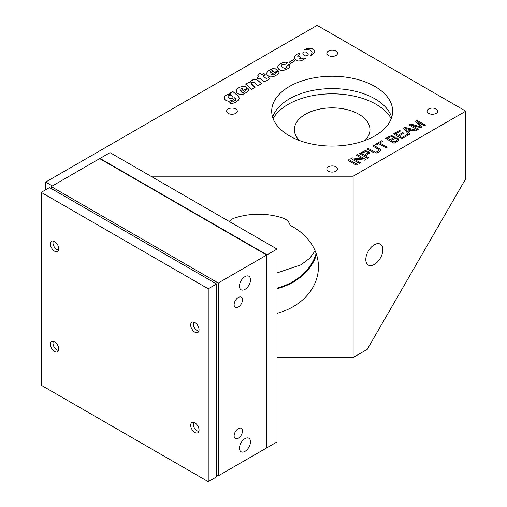 <?xml version="1.0" encoding="UTF-8"?>
<svg xmlns="http://www.w3.org/2000/svg" width="507" height="507" viewBox="0 0 507 507"><rect width="100%" height="100%" fill="white"/><g stroke="black" fill="none" stroke-linecap="round" stroke-linejoin="round"><path stroke-width="0.76" d="M239.469 286.189A7.795 4.5 120 0 0 241.078 289.757A7.795 4.5 120 0 0 247.086 287.672A7.795 4.5 120 0 0 250.49 279.826A7.795 4.5 120 0 0 248.874 276.258A7.795 4.5 120 0 0 242.866 278.343A7.795 4.5 120 0 0 239.469 286.189M239.469 448.188A7.795 4.5 120 0 0 241.078 451.756A7.795 4.5 120 0 0 247.086 449.671A7.795 4.5 120 0 0 250.49 441.825A7.795 4.5 120 0 0 248.874 438.257A7.795 4.5 120 0 0 242.866 440.349A7.795 4.5 120 0 0 239.469 448.188M234.12 435.849A5.907 3.41 120 0 0 235.343 438.549A5.907 3.41 120 0 0 239.893 436.971A5.907 3.41 120 0 0 242.473 431.026A5.907 3.41 120 0 0 241.25 428.32A5.907 3.41 120 0 0 236.699 429.904A5.907 3.41 120 0 0 234.12 435.849M234.12 304.707A5.907 3.41 120 0 0 235.343 307.407A5.907 3.41 120 0 0 239.893 305.822A5.907 3.41 120 0 0 242.473 299.884A5.907 3.41 120 0 0 241.25 297.178A5.907 3.41 120 0 0 236.699 298.762A5.907 3.41 120 0 0 234.12 304.707M51.239 188.509L51.239 186.582L218.257 283.007L266.688 255.046L266.688 447.903L218.257 475.864L216.584 474.901M218.257 283.007L218.257 475.864M51.239 186.582L99.67 158.615L266.688 255.046M100.006 158.811L100.006 158.425L267.024 254.85L267.024 447.706L266.688 447.516M267.024 254.85L277.044 249.064L277.044 441.92L267.024 447.706M100.006 158.425L110.025 152.639L277.044 249.064M53.482 241.078A5.317 3.067 -120 0 0 52.988 242.942A5.317 3.067 -120 0 0 56.746 249.45L56.917 249.552A5.552 3.207 -120 0 0 57.551 249.856L57.012 249.602M56.917 249.552L56.746 249.45A5.317 3.067 -120 0 0 58.609 249.957M193.775 422.363A5.317 3.067 -120 0 0 193.287 424.226A5.317 3.067 -120 0 0 197.046 430.735L197.21 430.836A5.552 3.207 -120 0 0 197.85 431.14L197.305 430.887M197.21 430.836L197.046 430.735A5.317 3.067 -120 0 0 198.902 431.242M53.482 341.369A5.317 3.067 -120 0 0 52.988 343.226A5.317 3.067 -120 0 0 56.746 349.735L56.917 349.836A5.552 3.207 -120 0 0 57.551 350.141L57.012 349.887M56.917 349.836L56.746 349.735A5.317 3.067 -120 0 0 58.609 350.242M193.775 322.078A5.317 3.067 -120 0 0 193.287 323.941A5.317 3.067 -120 0 0 197.046 330.45L197.21 330.545A5.552 3.207 -120 0 0 197.85 330.856L197.305 330.602M197.21 330.545L197.046 330.45A5.317 3.067 -120 0 0 198.902 330.957M58.755 349.063A5.907 3.41 60 0 1 57.532 351.763A5.907 3.41 60 0 1 52.981 350.185A5.907 3.41 60 0 1 50.402 344.24A5.907 3.41 60 0 1 51.625 341.541A5.907 3.41 60 0 1 56.176 343.119A5.907 3.41 60 0 1 58.755 349.063M58.755 248.779A5.907 3.41 60 0 1 57.532 251.478A5.907 3.41 60 0 1 52.981 249.9A5.907 3.41 60 0 1 50.402 243.956A5.907 3.41 60 0 1 51.625 241.25A5.907 3.41 60 0 1 56.176 242.834A5.907 3.41 60 0 1 58.755 248.779M199.048 329.778A5.907 3.41 60 0 1 197.825 332.478A5.907 3.41 60 0 1 193.275 330.894A5.907 3.41 60 0 1 190.695 324.955A5.907 3.41 60 0 1 191.919 322.249A5.907 3.41 60 0 1 196.469 323.834A5.907 3.41 60 0 1 199.048 329.778M199.048 430.063A5.907 3.41 60 0 1 197.825 432.763A5.907 3.41 60 0 1 193.275 431.184A5.907 3.41 60 0 1 190.695 425.24A5.907 3.41 60 0 1 191.919 422.534A5.907 3.41 60 0 1 196.469 424.118A5.907 3.41 60 0 1 199.048 430.063M208.231 288.794L208.231 481.65L216.584 476.827L216.584 283.971L49.566 187.546L41.213 192.368L208.231 288.794L216.584 283.971M208.231 481.65L41.213 385.225L41.213 192.368M232.022 91.881L229.88 93.212L230.476 94.112L227.839 94.315L225.951 95.329L224.671 96.393L224.214 97.851L224.424 98.998L225.97 100.563L228.911 101.33L232.669 100.113L233.987 98.852L234.373 97.731L235.286 98.516L235.837 99.48L235.413 100.386L233.809 101.21L232.44 101.115L229.43 102.965L230.748 103.548L233.702 103.073L236.281 101.856L238.315 100.316L239.399 98.364L238.467 96.431L235.026 93.364L232.884 91.564L232.022 91.881M233.068 97.376L232.44 98.295L231.148 98.789L228.898 98.035L228.036 96.742L228.156 96.153L228.999 95.329L230.514 95.05L232.89 96.647L233.005 97.686L232.44 98.295L230.121 98.669L228.898 98.028L228.036 96.736M242.466 88.491L243.297 89.086L240.052 90.842L239.697 90.024L240.014 89.238L242.466 88.491M247.384 87.984L244.811 86.405L242.016 86.361L238.987 87.597L236.858 89.346L236.116 90.905L236.414 92.173L237.53 93.459L240.007 94.6L242.986 94.315L247.118 92.097L248.468 90.379L248.31 88.833L247.79 88.814L245.204 90.259L244.989 91.418L243.962 92.312L242.504 92.591L240.983 91.868L247.327 88.174L245.952 86.843L243.138 86.266L239.912 87.134L237.441 88.687L236.116 90.905M243.347 88.985L240.343 90.766L239.697 90.024M255.015 87.407L251.371 84.048L251.13 83.408L251.757 82.457L253.931 82.159L258.082 85.645L261.441 83.668L258.31 80.771L255.915 79.333L253.836 79.434L251.985 80.214L250.559 81.323L249.989 82.92L248.867 82.242L245.724 84.143L251.58 89.302L255.021 87.4L251.13 83.408M269.806 78.826L268.399 77.774L266.207 78.528L263.494 76.38L263.177 76.094L265.237 74.694L264.128 73.737L261.764 74.795L259.85 73.369L257.613 75.942L258.437 76.715L256.859 77.964L258.304 78.902L259.831 78.027L263.64 81.221L266.061 81.095L269.806 78.826L268.399 77.774L266.207 78.534L263.184 76.101M269.908 72.095L270.358 73.084L273.546 71.126L272.538 70.676L270.763 71.005L269.908 72.095L270.358 73.084L273.539 71.126M277.912 70.353L275.339 68.775L272.544 68.73L269.515 69.966L267.385 71.715L266.644 73.274L266.942 74.548L268.526 76.208L270.535 76.975L273.514 76.69L277.646 74.472L278.977 72.78L278.635 71.1L275.745 72.615L275.516 73.794L274.496 74.687L273.039 74.96L271.511 74.244L277.855 70.543L276.48 69.218L273.666 68.641L270.44 69.51L267.975 71.069L266.644 73.281M275.681 73.509L274.826 74.504L273.609 74.916L271.518 74.237M287.577 62.805L285.536 62.139L282.697 62.583L279.002 64.744L277.893 66.176L277.716 67.723L278.812 69.25L280.637 70.359L282.703 70.606L286.531 69.44L288.825 67.995L290.036 66.189L289.541 64.433L285.948 66.328L286.379 67.501L285.181 68.356L282.83 67.665L281.309 65.878L281.949 64.668L284.63 64.662L287.279 63.077L287.577 62.805L285.986 62.19L283.521 62.336L280.688 63.565L277.893 66.17L277.716 67.723M294.897 60.827L293.458 59.642L288.939 62.361L290.346 63.508L293.807 61.524L294.897 60.827L293.458 59.649L288.933 62.361M305.765 58.013L302.964 58.197L301.215 58.958L299.345 58.337L300.607 57.443L300.448 57.038L299.403 56.34L298.04 57.133L297.653 56.1L299.206 54.636L299.852 52.855L296.265 54.585L294.643 56.492L294.662 58.552L295.784 59.832L298.262 60.979L300.391 60.884L303.186 59.934L305.765 58.013L302.964 58.204L301.215 58.958L299.238 58.242M308.174 54.94L308.129 53.856L306.906 52.538L305.379 51.91L304.035 52.006L302.869 52.886L302.894 53.957L305.372 55.89L307.686 55.447L308.174 54.94L308.129 53.85L306.906 52.538L305.379 51.904L304.035 51.999L302.869 52.88M312.052 52.937L310.74 55.536L312.914 54.129L314.289 52.253L314.137 50.504L311.773 48.495L309.314 48.133L307.046 48.602L304.187 50.06M314.289 52.253L314.137 50.504L313.573 49.787L312.375 48.742L310.74 48.197L307.046 48.596L304.181 50.06L308.37 49.464L310.721 50.51L312.033 52.151L312.052 52.931L310.74 55.536M299.333 140.483A37.791 21.82 180 0 1 294.377 129.684A37.791 21.82 180 0 1 317.705 109.525A37.791 21.82 180 0 1 358.893 114.259A37.791 21.82 180 0 1 369.964 129.684A37.791 21.82 180 0 1 365.008 140.483M391.252 118.6A62.12 35.864 0 0 0 376.093 104.322A62.12 35.864 0 0 0 273.089 118.6M411.361 125.058L418.452 129.158L417.394 129.767L409.041 124.95L410.708 123.993L420.227 126.75L415.525 121.205L417.014 120.349L425.36 125.172L424.296 125.787L417.305 121.75L421.868 127.187L420.873 127.758L411.348 125.052L418.459 129.152M417.312 121.756L421.868 127.187M405.036 128.284L407.71 131.402L410.537 129.767L405.03 128.277L407.71 131.402L410.537 129.767M408.287 132.112L409.897 134.095L408.731 134.773L403.585 128.1L404.776 127.415L416.539 130.261L415.284 130.983L411.779 130.09L408.287 132.105L409.903 134.095M399.167 135.876L402.007 137.517L407.134 134.558L408.116 135.128L401.886 138.722L393.533 133.899L399.573 130.419L400.555 130.983L395.625 133.829L398.185 135.306L402.805 132.644L403.781 133.208L399.161 135.876L402.007 137.517L407.134 134.558L408.116 135.122M395.631 133.835L398.185 135.312L402.805 132.644L403.781 133.208M388.292 138.088L387.779 138.36L390.301 139.818L393.299 137.587L392.595 136.871L391.195 136.687L388.292 138.088M391.829 140.097L391.284 140.388L394.154 142.049L396.873 140.439L397.387 139.571L396.569 138.772L395.016 138.582L391.829 140.097M391.29 140.388L394.154 142.049L397.393 139.774M387.779 138.367L390.301 139.824L393.299 137.587M394.332 137.955L397.646 138.056L398.952 139.717L398.001 140.902L394.04 143.253L385.688 138.43L389.744 136.168L392.006 135.787L394.154 136.586L394.326 137.955L397.646 138.056L398.952 139.717M379.794 142.98L387.152 147.226L386.049 147.867L378.685 143.614L375.934 145.198L374.952 144.634L381.568 140.813L382.551 141.383L379.794 142.98L387.158 147.226M379.059 150.281L378.038 149.121L372.632 145.972L373.735 145.338L380.275 149.438L380.332 150.94L378.963 152.119L376.638 152.994L373.989 152.829L367.169 149.121L368.272 148.488L375.326 152.163L377.601 151.751L379.059 150.281L377.601 151.745L375.326 152.157L368.272 148.488L367.169 149.121M363.595 152.322L361.459 153.558L364.444 155.281L367.727 152.924L367.277 152.132L365.889 151.65L363.595 152.322M361.466 153.558L364.444 155.281L367.727 152.93M365.433 155.852L368.823 157.81L367.721 158.45L359.368 153.627L364.748 150.845L368.158 151.346L369.191 152.379L369.147 153.291L365.433 155.852L368.823 157.81M353.778 158.919L360.338 162.709L359.286 163.317L350.933 158.495L352.067 157.848L363.012 159.097L356.453 155.313L357.511 154.705L365.858 159.521L364.729 160.174L353.778 158.919L360.344 162.709M347.891 160.256L348.993 159.616L357.346 164.439L356.244 165.073L347.891 160.256L348.993 159.616L357.346 164.439M374.331 264.458A12.06 6.965 120 0 0 382.208 253.83A12.06 6.965 120 0 0 380.364 244.171A12.06 6.965 120 0 0 374.331 244.767A12.06 6.965 120 0 0 366.453 255.395A12.06 6.965 120 0 0 368.304 265.053A12.06 6.965 120 0 0 374.331 264.458M436.153 108.992A5.343 3.08 0 0 0 430.335 108.321A5.343 3.08 0 0 0 427.04 111.172A5.343 3.08 0 0 0 428.605 113.353A5.343 3.08 0 0 0 434.423 114.018A5.343 3.08 0 0 0 437.718 111.172A5.343 3.08 0 0 0 436.153 108.992M335.945 51.131A5.343 3.08 0 0 0 330.127 50.466A5.343 3.08 0 0 0 326.831 53.311A5.343 3.08 0 0 0 328.397 55.491A5.343 3.08 0 0 0 334.214 56.163A5.343 3.08 0 0 0 337.51 53.311A5.343 3.08 0 0 0 335.945 51.131M374.927 86.482A60.466 34.913 0 0 0 309.029 78.915A60.466 34.913 0 0 0 271.701 111.172A60.466 34.913 0 0 0 289.415 135.857A60.466 34.913 0 0 0 355.312 143.424A60.466 34.913 0 0 0 392.64 111.172A60.466 34.913 0 0 0 374.927 86.482M272.658 117.339A60.466 34.913 180 0 1 314.08 90.202A60.466 34.913 180 0 1 374.927 98.827A60.466 34.913 180 0 1 391.683 117.339M235.736 108.992A5.343 3.08 0 0 0 229.918 108.321A5.343 3.08 0 0 0 226.623 111.172A5.343 3.08 0 0 0 228.182 113.353A5.343 3.08 0 0 0 234 114.018A5.343 3.08 0 0 0 237.301 111.172A5.343 3.08 0 0 0 235.736 108.992M335.945 166.847A5.343 3.08 0 0 0 330.127 166.176A5.343 3.08 0 0 0 326.831 169.027A5.343 3.08 0 0 0 328.397 171.208A5.343 3.08 0 0 0 334.214 171.873A5.343 3.08 0 0 0 337.51 169.027A5.343 3.08 0 0 0 335.945 166.847M277.044 288.743A59.756 48.792 180 0 0 316.52 254.584M229.24 221.464A11.813 9.646 0 0 1 234.494 218.054A64.484 52.652 0 0 1 282.874 218.054A11.813 9.646 0 0 1 289.89 224.614A2.364 1.927 180 0 0 290.904 225.767A59.756 48.792 0 0 1 318.44 266.859A59.756 48.792 0 0 1 277.044 313.288M52.373 185.923L45.693 182.07L45.693 189.783M150.864 176.214L353.119 176.214L465.787 111.172L317.141 25.35L45.693 182.07M277.044 357.498L353.119 357.498L353.119 176.214M315.126 250.832L309.783 258.196L301.101 264.755L277.044 272.931M299.852 52.855L296.265 54.579L294.371 57.278M300.607 57.259L299.631 56.334L298.04 57.126L297.653 56.1M286.423 67.266L285.53 68.223L284.351 68.375L282.431 67.355L281.309 65.872M290.036 65.834L289.294 64.376L285.948 66.328M279.078 72.349L278.635 71.094L275.96 72.457L275.574 73.116M265.237 74.694L263.906 73.635L261.764 74.789L259.85 73.363L257.613 75.942M258.437 76.715L256.859 77.958M261.441 83.668L257.6 80.239L254.97 79.263L251.44 80.537L250.255 81.785L249.989 82.914L248.867 82.235L245.724 84.137M245.147 91.133L244.298 92.128L243.081 92.547L240.983 91.862M248.557 89.935L248.31 88.826L247.79 88.807L245.046 90.747M239.399 98.364L238.467 96.425L232.884 91.558L229.741 93.453M235.837 99.48L234.557 100.937L232.44 101.108L229.43 102.965M230.476 94.112L226.661 94.834L224.671 96.393L224.214 98.187M409.041 124.95L410.708 123.987L420.227 126.744M415.525 121.205L417.014 120.349L425.36 125.166M403.585 128.1L404.776 127.409L416.545 130.261M393.533 133.899L399.573 130.413L400.562 130.983M385.688 138.43L389.287 136.37L391.315 135.787L393.762 136.263L394.503 137.467M374.952 144.634L381.568 140.813L382.551 141.377M372.632 145.972L373.735 145.332L379.394 148.646L380.561 150.205M350.933 158.495L352.067 157.842L363.012 159.097M356.453 155.313L357.511 154.698L365.864 159.521M359.368 153.627L365.293 150.75L367.886 151.194L369.286 152.772M465.787 111.172L465.787 178.667L367.245 349.348L353.119 357.498M277.044 288.134A59.053 48.216 180 0 0 316.14 253.443M52.988 242.942L52.988 242.568M193.287 424.226L193.287 423.852M52.988 343.226L52.988 342.852M193.287 323.941L193.287 323.567"/></g></svg>
